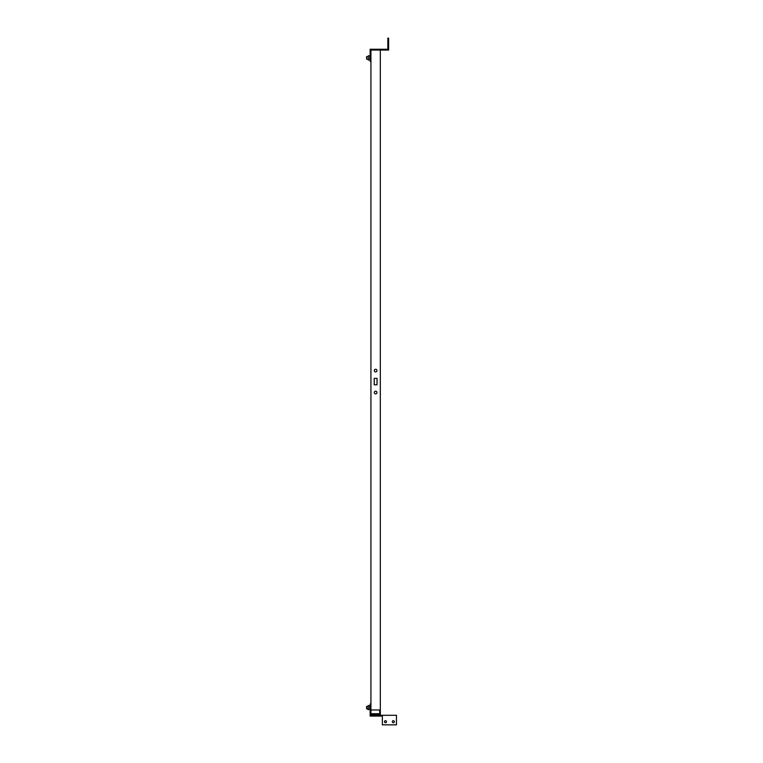 <?xml version="1.0" encoding="UTF-8"?>
<svg xmlns="http://www.w3.org/2000/svg" width="763" height="763" viewBox="0 0 763 763"><rect width="100%" height="100%" fill="white"/><g stroke="black" fill="none" stroke-linecap="round" stroke-linejoin="round"><path stroke-width="1.14" d="M370.15 56.472L369.74 55.766L368.271 55.766L367.957 56.634L366.602 56.634L366.602 59.133L367.957 59.133L368.271 60L368.271 55.766L368.271 60L369.74 60L369.74 55.766M370.055 56.08L370.15 59.295M366.545 56.872L366.602 59.133M370.15 51.302L370.15 61.488L370.932 61.488L370.932 50.053L388.625 50.053L388.625 49.271L370.15 49.271L370.15 51.302L370.932 51.302M388.625 41.097L387.842 41.097L387.842 38.15L388.625 38.15L388.625 45.828L387.842 45.828L387.842 49.271M387.842 41.097L387.842 45.828M388.625 45.828L388.625 49.271M370.15 709.037L370.15 706.214M370.055 709.428L367.957 709.428L368.271 705.508L367.957 706.366L366.602 706.366L366.602 708.875L367.957 708.875L368.271 709.743L368.271 705.508L370.055 705.823M366.545 706.614L366.602 708.875M382.358 716.085L370.15 716.085L370.15 704.02L370.932 704.02L370.932 61.488M382.358 715.293L382.358 724.85L396.455 724.85L396.455 715.293L370.932 715.293L370.932 704.02M385.496 722.733A1.021 1.021 0 0 0 386.507 721.722A1.021 1.021 0 0 0 385.496 720.701A1.021 1.021 0 0 0 384.476 721.722A1.021 1.021 0 0 0 385.496 722.733M393.326 722.733A1.021 1.021 0 0 0 394.337 721.722A1.021 1.021 0 0 0 393.326 720.701A1.021 1.021 0 0 0 392.306 721.722A1.021 1.021 0 0 0 393.326 722.733M375.625 393.87A1.335 1.335 0 0 0 376.96 392.544A1.335 1.335 0 0 0 375.625 391.209A1.335 1.335 0 0 0 374.299 392.544A1.335 1.335 0 0 0 375.625 393.87M375.625 371.943A1.335 1.335 0 0 0 376.96 370.618A1.335 1.335 0 0 0 375.625 369.282A1.335 1.335 0 0 0 374.299 370.618A1.335 1.335 0 0 0 375.625 371.943M374.213 384.79L377.036 384.79L377.036 378.372L374.213 378.372L374.213 384.79L377.036 384.79L377.036 378.372L374.213 378.372L374.213 384.79M370.932 714.359L380.327 714.359L380.327 709.971L370.932 709.971M379.697 709.971L379.697 713.729L370.932 713.729M380.327 709.971L380.327 50.053M369.74 709.743L369.74 705.508"/></g></svg>

